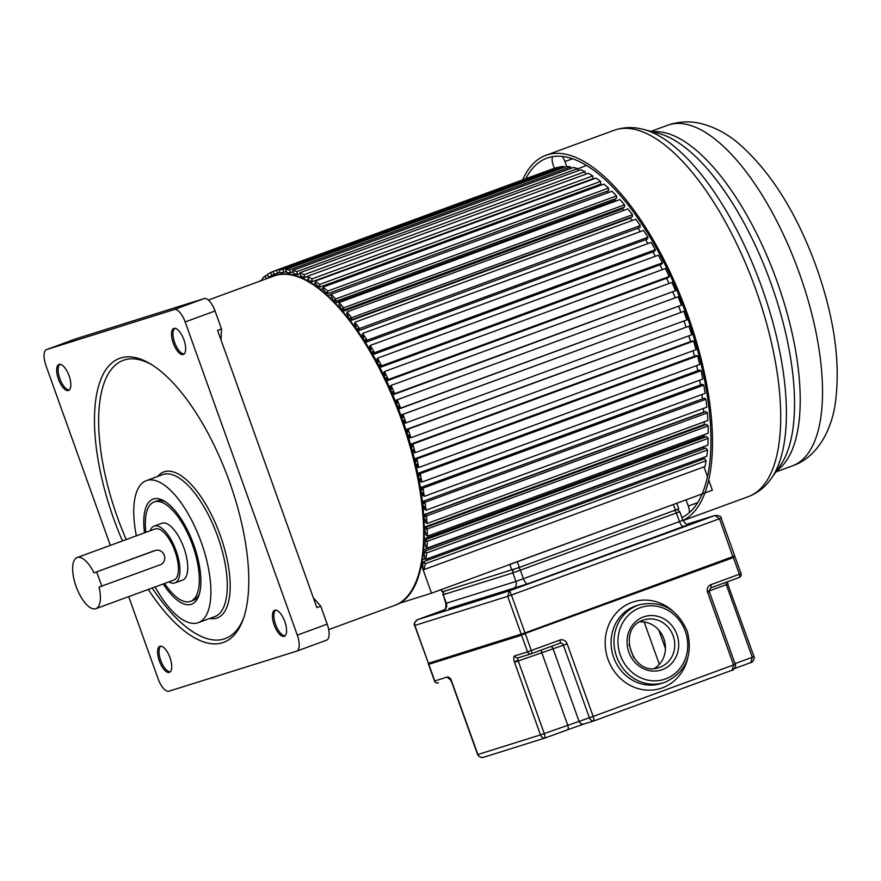 <?xml version="1.0" encoding="UTF-8"?>
<svg xmlns="http://www.w3.org/2000/svg" width="881" height="881" viewBox="0 0 881 881"><rect width="100%" height="100%" fill="white"/><g stroke="black" fill="none" stroke-linecap="round" stroke-linejoin="round"><path stroke-width="1.32" d="M421.129 564.214L431.503 593.199L399.016 603.386M259.884 281.149L260.446 280.94M262.967 280.015L262.296 278.495L265.192 275.94L266.238 278.814M269.971 277.449L269.608 276.524L268.54 277.141L267.428 274.332L270.621 272.504L271.744 275.301L270.676 275.918L271.117 277.03M275.775 275.401L275.246 273.914L274.09 274.277L273.066 271.425L276.546 270.335L277.57 273.187L276.403 273.55L276.953 275.092M281.898 274.299L281.347 272.57L280.103 272.681L279.189 269.817L282.922 269.476L283.836 272.339L282.592 272.449L283.153 274.233M288.395 274.42L287.856 272.493L286.534 272.361L285.73 269.498L289.695 269.905L290.499 272.769L289.177 272.636L289.728 274.597M295.289 276.028L294.728 273.705L293.351 273.319L292.657 270.478L296.82 271.634L297.503 274.476L296.115 274.09L296.611 276.171M302.425 278.737L301.919 276.182L300.476 275.555L299.914 272.747L304.231 274.641L304.793 277.449L303.35 276.81L303.879 279.42M309.782 282.647L307.436 276.304L311.885 278.914L312.315 281.656L310.839 280.775L311.279 283.572M317.314 287.735L316.984 284.849L315.475 283.737L315.167 281.094L319.715 284.42L320.012 287.063L318.504 285.962L318.834 288.891M324.913 293.098L324.77 290.983L323.228 289.64L323.063 287.107L327.666 291.104L327.831 293.648L326.3 292.316L326.444 294.441M332.655 300.289L332.622 298.241L331.08 296.688L331.047 294.276L335.672 298.934L335.716 301.346L334.163 299.793L334.196 301.842M340.418 308.537L340.507 306.588L338.965 304.826L339.064 302.557L343.689 307.832L343.59 310.101L342.048 308.339L341.96 310.299M348.149 317.777L348.347 315.949L346.817 313.999L347.059 311.896L351.629 317.733L351.398 319.847L349.878 317.898L349.669 319.726M355.77 327.952L356.089 326.256L354.591 324.131L354.955 322.204L359.459 328.569L359.096 330.507L357.587 328.382L357.268 330.078M363.247 338.965L363.677 337.434L362.212 335.154L362.708 333.414L367.102 340.264L366.606 342.004L365.141 339.714L364.701 341.255M370.505 350.748L371.055 349.394L369.635 346.971L370.262 345.429L374.502 352.708L373.874 354.25L372.465 351.816L371.914 353.182M377.497 363.214L378.147 362.047L376.793 359.492L377.542 358.182L381.605 365.835L380.856 367.146L379.502 364.591L378.852 365.769M384.16 376.264L384.931 375.295L383.642 372.63L384.501 371.551L388.356 379.513L387.497 380.603L386.208 377.949L385.449 378.918M390.47 389.787L391.329 389.028L390.118 386.285L391.087 385.438L394.699 393.664L393.741 394.512L392.53 391.77L391.671 392.53M396.351 403.707L397.298 403.157L396.186 400.359L397.254 399.743L400.602 408.156L399.534 408.773L398.421 405.965L397.463 406.515M401.769 417.902L402.804 417.572L401.791 414.731L402.947 414.367L406.009 422.902L404.842 423.265L403.828 420.424L402.793 420.744M406.681 432.263L407.804 432.164L406.879 429.289L408.123 429.179L410.876 437.78L409.632 437.901L408.718 435.027L407.595 435.126M411.064 446.689L412.242 446.81L411.438 443.936L412.76 444.079L415.16 452.68L413.85 452.537L413.046 449.673L411.868 449.552M414.863 461.06L416.096 461.402L415.414 458.56L416.801 458.946L418.849 467.481L417.462 467.095L416.779 464.254L415.546 463.902M418.057 475.277L419.334 475.839L418.783 473.042L420.215 473.681L421.9 482.072L420.457 481.444L419.896 478.647L418.618 478.086M420.633 489.241L421.944 490.012L421.514 487.27L422.99 488.151L424.29 496.355L422.814 495.474L422.373 492.743L421.063 491.972M422.561 502.82L423.893 503.8L423.585 501.146L425.105 502.258L426.008 510.198L424.499 509.097L424.19 506.443L422.858 505.474M423.827 515.936L425.16 517.103L424.994 514.559L426.525 515.892L427.043 523.523L425.501 522.18L425.336 519.647L423.992 518.48M424.422 528.479L425.754 529.822L425.721 527.411L427.263 528.963L427.373 536.199L425.82 534.657L425.787 532.234L424.455 530.891M424.334 540.361L425.655 541.859L425.754 539.59L427.296 541.341L426.999 548.158L425.457 546.396L425.556 544.128L424.246 542.63M423.585 551.484L424.873 553.125L425.105 551.021L426.635 552.96L425.93 559.292L424.411 557.343L424.642 555.239L423.354 553.598M421.68 561.087L423.409 563.532L423.772 561.604L425.281 563.73L424.179 569.522L422.682 567.397L423.045 565.459L421.338 563.047M431.503 593.199L712.355 490.188L708.765 480.145M707.542 476.742L704.018 466.886M424.179 569.522L705.042 466.512L706.133 460.719L704.635 458.594L423.772 561.604M703.258 459.1L702.41 457.889M425.93 559.292L706.793 456.281L707.498 449.96L705.967 448.011L425.105 551.021M704.503 448.55L703.445 447.196A172.401 69.225 -110.1 0 0 703.49 446.755A172.401 69.225 69.9 0 1 703.445 447.196L423.75 549.777M426.999 548.158L707.861 445.147L708.159 438.342L706.617 436.58L425.754 539.59M705.031 437.163L704.205 436.216A172.401 69.225 -110.1 0 0 704.26 434.652A172.401 69.225 69.9 0 1 704.205 436.216L424.389 538.842M425.721 527.411L706.573 424.4L708.126 425.952L708.225 433.199L427.373 536.199M424.389 527.146L704.293 424.488A172.401 69.225 -110.1 0 0 704.227 421.856A172.401 69.225 69.9 0 1 704.293 424.488L704.844 425.038M427.043 523.523L707.895 420.512L707.388 412.892L705.857 411.559L424.994 514.559M703.919 412.264L703.721 412.099A172.401 69.225 -110.1 0 0 703.434 408.454A172.401 69.225 69.9 0 1 703.721 412.099L423.739 514.779M426.008 510.198L706.87 407.198L705.956 399.258L704.448 398.146L423.585 501.146M702.443 398.873A172.401 69.225 -110.1 0 0 701.893 394.545A172.401 69.225 69.9 0 1 702.443 398.873M424.29 496.355L705.152 393.344L703.853 385.14L702.366 384.27L421.514 487.27M700.461 384.975A172.401 69.225 -110.1 0 0 699.635 380.218A172.401 69.225 69.9 0 1 700.461 384.975M421.9 482.072L702.763 379.072L701.078 370.67L699.635 370.042L418.783 473.042M697.796 370.714A172.401 69.225 -110.1 0 0 696.695 365.582A172.401 69.225 69.9 0 1 697.796 370.714M418.849 467.481L699.712 364.47L697.653 355.946L696.265 355.561L415.414 458.56M694.481 356.21A172.401 69.225 -110.1 0 0 693.083 350.748A172.401 69.225 69.9 0 1 694.481 356.21M415.16 452.68L696.023 349.669L693.611 341.068L692.301 340.936L411.438 443.936M690.539 341.575A172.401 69.225 -110.1 0 0 688.832 335.837A172.401 69.225 69.9 0 1 690.539 341.575M410.876 437.78L691.728 334.78L688.986 326.168L406.879 429.289M686.013 326.928A172.401 69.225 -110.1 0 0 683.997 320.948A172.401 69.225 69.9 0 1 686.013 326.928M406.009 422.902L686.861 319.902L683.81 311.356L401.791 414.731M680.914 312.359A172.401 69.225 -110.1 0 0 678.667 306.401A172.401 69.225 69.9 0 1 680.914 312.359M399.534 408.773L681.465 305.156L678.117 296.743L397.254 399.743M675.231 297.8A172.401 69.225 -110.1 0 0 672.853 292.151A172.401 69.225 69.9 0 1 675.231 297.8M393.741 394.512L675.562 290.653L671.95 282.438L391.087 385.438M669.031 283.506A172.401 69.225 -110.1 0 0 666.587 278.242A172.401 69.225 69.9 0 1 669.031 283.506M387.497 380.603L668.36 277.592L669.219 276.513L665.364 268.54L384.501 371.551M662.38 269.63A172.401 69.225 -110.1 0 0 659.902 264.807A172.401 69.225 69.9 0 1 662.38 269.63M380.856 367.146L661.719 264.146L662.457 262.824L658.393 255.171L377.542 358.182M655.332 256.294A172.401 69.225 -110.1 0 0 652.865 251.933A172.401 69.225 69.9 0 1 655.332 256.294M373.874 354.25L654.737 251.239L655.354 249.708L651.114 242.429L370.262 345.429M647.92 243.596A172.401 69.225 -110.1 0 0 645.509 239.709A172.401 69.225 69.9 0 1 647.92 243.596M366.606 342.004L647.458 238.993L647.953 237.253L643.571 230.404L362.708 333.414M357.895 330.97L637.899 228.278A172.401 69.225 69.9 0 1 640.223 231.637A172.401 69.225 -110.1 0 0 637.899 228.278L637.91 228.245M359.096 330.507L639.947 227.496L640.322 225.569L635.818 219.193L354.955 322.204M350.44 320.728L630.378 218.059A172.401 69.225 69.9 0 1 632.261 220.503A172.401 69.225 -110.1 0 0 630.378 218.059L630.444 217.508M351.398 319.847L632.261 216.836L632.492 214.733L627.911 208.885L347.059 311.896M342.896 311.378L622.757 208.742A172.401 69.225 69.9 0 1 624.089 210.295A172.401 69.225 -110.1 0 0 622.757 208.742L622.801 207.696M343.59 310.101L624.442 207.09L624.541 204.821L619.927 199.558L339.064 302.557M615.742 201.088A172.401 69.225 -110.1 0 0 615.081 200.405A172.401 69.225 69.9 0 1 615.742 201.088M615.059 198.897L615.081 200.405L335.331 303.009M331.047 294.276L611.91 191.276L616.535 195.923L616.568 198.335L335.716 301.346M607.405 192.928L607.284 191.166M327.831 293.648L608.694 190.648L608.529 188.105L603.926 184.096L323.063 287.107M599.675 185.66L599.543 184.547M320.012 287.063L600.875 184.063L600.578 181.42L596.03 178.094L315.167 281.094M312.315 281.656L593.177 178.645L592.737 175.914L588.299 173.293L307.436 276.304M585.612 174.273L585.083 171.641L580.777 169.747L299.914 272.747M578.167 170.694L577.672 168.623L573.52 167.467L292.657 270.478M570.976 168.403L570.558 166.894L566.593 166.487L285.73 269.498M564.082 167.412L563.785 166.465L560.052 166.806L279.189 269.817M557.552 167.72L553.929 168.425L273.066 271.425M262.824 279.695L260.302 280.621M267.703 275.015L265.192 275.94M269.949 277.372L266.403 278.682M269.685 276.711L268.54 277.141M273.121 271.579L270.621 272.504M275.279 274.002L271.744 275.301M275.346 274.2L270.676 275.918M557.409 167.335L276.546 270.335M279.982 272.306L277.57 273.187M563.785 166.465L282.922 269.476M286.281 271.447L283.836 272.339M570.558 166.894L289.695 269.905M292.999 271.855L290.499 272.769M294.276 275.511L295.091 275.202M577.672 168.623L296.82 271.634M300.069 273.539L297.503 274.476M299.947 277.328L301.996 276.579M585.083 171.641L304.231 274.641M307.458 276.469L304.793 277.449M306.346 280.224L308.526 279.42M592.737 175.914L311.885 278.914M313.218 284.244L315.442 283.429M600.578 181.42L319.715 284.42M320.409 289.397L323.151 288.395M608.529 188.105L327.666 291.104M327.809 295.664L331.047 294.474M616.535 195.923L335.672 298.934M624.541 204.821L343.689 307.832M632.492 214.733L351.629 317.733M640.322 225.569L359.459 328.569M647.953 237.253L367.102 340.264M365.197 342.037L366.353 341.608M655.354 249.708L374.502 352.708M372.3 353.843L373.401 353.435M662.457 262.824L381.605 365.835M379.127 366.298L380.207 365.901M669.219 276.513L388.356 379.513M385.636 379.315L386.693 378.929M675.562 290.653L394.699 393.664M391.781 392.794L392.816 392.419M681.465 305.156L400.602 408.156M397.507 406.626L398.531 406.251M402.782 417.495L401.758 417.869M683.81 311.356L402.947 414.367M407.65 431.701L406.626 432.075M688.986 326.168L408.123 429.179M412 445.962L410.964 446.348M693.611 341.068L412.76 444.079M415.799 460.179L414.742 460.565M697.653 355.946L416.801 458.946M419.015 474.22L417.924 474.628M701.078 370.67L420.215 473.681M421.625 487.997L420.501 488.415M703.853 385.14L422.99 488.151M423.618 501.399L422.44 501.84M705.956 399.258L425.105 502.258M707.388 412.892L426.525 515.892M708.126 425.952L427.263 528.963M708.159 438.342L427.296 541.341M707.498 449.96L426.635 552.96M425.512 558.752L422.495 559.853M706.133 460.719L425.281 563.73M577.727 168.855L586.438 165.496M686.046 499.835L688.27 506.057A9.074 3.645 69.9 0 1 689.405 512.621M682.676 517.235A9.074 3.645 69.9 0 1 681.663 516.982M554.358 168.293L553.257 165.221A9.074 3.645 69.9 0 1 552.563 156.686M562.265 156.477A9.074 3.645 69.9 0 1 564.93 161.564L566.692 166.498M522.631 179.9A195.075 78.332 69.9 0 1 545.791 155.353A195.075 78.332 69.9 0 1 547.211 154.869A195.075 78.332 69.9 0 1 685.858 309.749A195.075 78.332 69.9 0 1 682.918 520.473M681.894 517.632A192.058 77.121 -110.1 0 0 684.691 310.123A192.058 77.121 -110.1 0 0 548.235 157.71A192.058 77.121 -110.1 0 0 546.837 158.195A192.058 77.121 -110.1 0 0 525.737 178.766M518.369 657.777A3.028 1.211 -110.1 0 0 518.061 660.254L514.383 661.906A6.046 2.434 -110.1 0 1 514.79 655.871L527.554 651.863L521.596 635.212L428.794 664.307L434.751 680.969L447.515 676.971A6.046 2.434 -110.1 0 1 451.876 681.949L477.865 754.532C479.011 756.999 481.015 757.891 483.878 757.186L483.669 757.264C481.522 758.023 479.506 757.142 477.623 754.599L540.505 734.886C541.65 737.419 543.269 738.432 545.361 737.915L544.271 733.576L589.4 717.762C590.534 720.295 592.153 721.308 594.246 720.779L593.155 716.44L733.587 664.946L732.078 670.232L594.102 720.834L732.078 670.232M545.207 737.959L483.68 757.253M531.221 653.746L559.776 643.273A3.028 1.211 -110.1 0 0 559.798 643.262A3.028 1.211 -110.1 0 0 559.92 640.058A6.046 5.539 72.6 0 1 567.166 643.857L518.27 660.97L544.271 733.576L540.505 734.886L514.383 661.906M727.761 584.103L754.004 656.62L752.308 657.27L750.799 662.567L734.479 668.547L750.799 662.567M735.029 663.613L752.308 657.27L726.318 584.676L727.992 584.037M710.758 584.742A3.028 1.211 69.9 0 1 710.637 587.946L739.214 577.462A3.028 1.211 -110.1 0 0 739.236 577.451A3.028 1.211 -110.1 0 0 739.357 574.247L710.758 584.742A6.046 5.539 72.6 0 0 707.465 591.955L708.864 591.008M707.465 591.955L733.587 664.946L735.272 664.285L709.139 591.173M639.793 621.876A24.954 22.851 -107.4 0 1 664.219 639.76A24.954 22.851 -107.4 0 1 654.385 668.393M417.66 619.629L509.471 590.832L511.432 595.027L507.676 596.349L509.471 590.832L715.108 515.418L687.279 524.14L714.909 515.484L719.48 518.733L511.432 595.027L524.999 632.899L734.721 555.944L733.014 557.244L734.159 556.77M495.695 594.807L502.743 592.252L495.695 594.818M496.399 594.4L490.177 596.591L496.399 594.4M496.366 594.246L486.775 597.659L496.366 594.246M484.506 598.386L492.743 595.38L484.506 598.386M488.57 596.855L482.348 599.047L488.57 596.855M488.537 596.701L479.914 599.763L488.537 596.701M479.958 599.752L482.491 598.915L479.936 599.807M468.769 603.045L461.016 605.754L468.769 603.045M464.144 604.542L457.823 606.745L464.155 604.564M414.632 625.51C413.354 624.442 414.4 622.471 417.77 619.585L444.211 609.894L417.825 619.563C415.127 620.995 414.147 622.955 414.874 625.455L428.43 663.316L524.999 632.899L524.966 633.538L733.014 557.244L521.959 634.595L429.157 663.69A0.606 0.551 72.6 0 1 429.135 663.701L521.937 634.606A0.606 0.551 -107.4 0 1 521.233 634.21L507.676 596.349L414.632 625.51L428.43 663.316A0.606 0.551 72.6 0 0 429.135 663.701L428.188 663.382M440.929 589.741L442.24 591.878L519.361 567.419L678.766 508.877L676.751 503.249M675.386 510.187L673.348 504.494L509.802 564.358M495.882 594.664L491.113 596.217M495.871 594.576L491.091 596.305M486.885 597.461L483.251 598.717L486.885 597.461M159.99 646.236A13.865 5.572 -110.1 0 0 159.659 646.368A13.865 5.572 -110.1 0 0 159.494 661.378A13.865 5.572 -110.1 0 0 169.339 672.346A13.865 5.572 -110.1 0 0 169.67 672.214A13.865 5.572 -110.1 0 0 170.198 671.851A13.865 5.572 -110.1 0 0 169.89 657.369A13.865 5.572 -110.1 0 0 160.76 646.125A13.865 5.572 -110.1 0 0 159.99 646.236M128.681 596.635L158.095 678.777A15.12 6.068 69.9 0 0 168.987 691.189L296.589 651.18A15.12 6.068 69.9 0 0 296.699 651.136A15.12 6.068 69.9 0 0 297.293 635.124L185.164 321.95A15.12 6.068 69.9 0 0 174.262 309.539L46.66 349.548A15.12 6.068 69.9 0 0 46.55 349.581A15.12 6.068 69.9 0 0 45.955 365.604L110.334 545.383M148.283 589.455A151.224 60.723 -110.1 0 0 223.697 642.337A151.224 60.723 -110.1 0 0 229.622 482.171A151.224 60.723 -110.1 0 0 119.552 358.391A151.224 60.723 -110.1 0 0 113.627 518.546A151.224 60.723 -110.1 0 0 122.459 540.934M284.178 636.335A13.865 5.572 -110.1 0 0 284.508 636.203A13.865 5.572 -110.1 0 0 285.026 635.851A13.865 5.572 -110.1 0 0 284.728 621.358A13.865 5.572 -110.1 0 0 275.588 610.115A13.865 5.572 -110.1 0 0 274.828 610.225A13.865 5.572 -110.1 0 0 274.498 610.357A13.865 5.572 -110.1 0 0 274.332 625.367A13.865 5.572 -110.1 0 0 284.178 636.335M59.082 364.393A13.865 5.572 -110.1 0 0 58.752 364.525A13.865 5.572 -110.1 0 0 58.587 379.535A13.865 5.572 -110.1 0 0 68.432 390.503A13.865 5.572 -110.1 0 0 68.751 390.371A13.865 5.572 -110.1 0 0 69.28 390.019A13.865 5.572 -110.1 0 0 68.982 375.526A13.865 5.572 -110.1 0 0 59.842 364.282A13.865 5.572 -110.1 0 0 59.082 364.393M173.909 328.382A13.865 5.572 -110.1 0 0 173.579 328.514A13.865 5.572 -110.1 0 0 173.414 343.524A13.865 5.572 -110.1 0 0 183.259 354.492A13.865 5.572 -110.1 0 0 183.589 354.36A13.865 5.572 -110.1 0 0 184.118 354.008A13.865 5.572 -110.1 0 0 183.81 339.515A13.865 5.572 -110.1 0 0 174.68 328.272A13.865 5.572 -110.1 0 0 173.909 328.382M296.809 651.103L326.499 640.212A15.12 6.068 -110.1 0 0 326.609 640.168A15.12 6.068 -110.1 0 0 327.192 624.155L320.761 606.183L316.863 607.615L217.596 330.386L221.505 328.954L215.063 310.982A15.12 6.068 -110.1 0 0 204.172 298.571L76.57 338.579A15.12 6.068 -110.1 0 0 76.46 338.612A15.12 6.068 -110.1 0 0 76.35 338.656M320.761 606.183L313.306 597.692M221.021 339.945L221.505 328.954M136.368 535.835A75.612 30.361 69.9 0 1 146.301 480.652A75.612 30.361 69.9 0 1 201.331 542.542A75.612 30.361 69.9 0 1 198.368 622.625A75.612 30.361 69.9 0 1 155.111 586.944M163.271 583.949A55.955 22.465 -110.1 0 0 198.897 595.457A55.955 22.465 -110.1 0 0 193.787 544.91A55.955 22.465 -110.1 0 0 164.262 501.036A55.955 22.465 -110.1 0 0 144.528 532.84M165.815 502.016A52.926 21.254 -110.1 0 0 156.708 500.992L154.109 501.95A52.926 21.254 69.9 0 1 192.631 545.273A52.926 21.254 69.9 0 1 190.56 601.327A52.926 21.254 69.9 0 1 164.593 583.475M145.85 532.355A52.926 21.254 69.9 0 1 154.109 501.95M190.56 601.327L193.159 600.379A52.926 21.254 -110.1 0 0 199.447 593.706M174.945 582.892L182.741 580.028A30.24 12.147 -110.1 0 0 183.931 548.004A30.24 12.147 -110.1 0 0 161.917 523.248L154.12 526.1A30.24 12.147 69.9 0 1 176.134 550.867A30.24 12.147 69.9 0 1 174.945 582.892A30.24 12.147 69.9 0 1 168.932 581.878M150.188 530.769A30.24 12.147 69.9 0 1 154.12 526.1M95.886 608.672L173.898 580.05A27.223 10.935 -110.1 0 0 174.967 551.231A27.223 10.935 -110.1 0 0 155.155 528.941L77.143 557.552A27.223 10.935 69.9 0 1 93.992 572.848L155.243 550.537A7.566 6.927 -107.4 0 1 155.53 550.438A7.566 6.927 -107.4 0 1 164.284 555.272A7.566 6.927 -107.4 0 1 160.331 564.765L99.09 587.087A27.223 10.935 69.9 0 1 95.886 608.672A27.223 10.935 69.9 0 1 76.074 586.383A27.223 10.935 69.9 0 1 77.143 557.552M101.822 586.228L96.723 571.989M152.876 551.264L93.992 572.848M688.27 506.057L697.741 502.588M572.441 158.811L564.93 161.564M792.437 465.873A181.376 72.837 -110.1 0 0 798.968 272.13A181.376 72.837 -110.1 0 0 668.855 124.849A181.376 72.837 -110.1 0 0 668.371 125.003A181.376 72.837 -110.1 0 0 667.534 125.3L670 124.452C680.275 121.402 690.528 121.093 700.758 123.527C714.458 126.963 727.166 133.681 738.862 143.669C770.115 171.123 795.554 211.132 815.156 263.716C834.659 317.325 841.212 364.954 834.814 406.615C829.307 437.163 813.262 458.847 792.437 465.873L775.853 471.952M652.557 131.809A181.376 72.837 69.9 0 1 776.051 278.693A181.376 72.837 69.9 0 1 776.8 470.586M780.423 465.399A183.622 73.74 -110.1 0 0 770.071 280.885A183.622 73.74 -110.1 0 0 658.669 133.427L643.714 129.474A192.829 77.44 69.9 0 1 760.699 284.321A192.829 77.44 69.9 0 1 771.569 478.086L780.423 465.399M771.569 478.086C765.578 486.808 757.847 492.986 748.343 496.631A195.075 78.332 -110.1 0 0 755.369 288.263A195.075 78.332 -110.1 0 0 615.423 129.848A195.075 78.332 -110.1 0 0 615.092 129.959A195.075 78.332 -110.1 0 0 614.002 130.333L615.995 129.661C625.025 126.963 634.265 126.897 643.714 129.474M518.061 660.254A3.028 1.211 -110.1 0 0 518.27 660.97L514.515 662.292M514.79 655.871A3.028 2.764 72.6 0 0 518.413 657.766L530.946 653.834M709.139 591.195L710.637 587.946A3.028 1.211 69.9 0 1 710.615 587.946L739.236 577.451A3.028 3.028 0 0 0 741.042 573.597L739.357 574.247L733.399 557.596L521.827 634.639L525.351 633.891L531.32 650.552A3.028 1.211 69.9 0 1 531.199 653.757A3.028 2.764 -107.4 0 1 527.554 651.863L559.92 640.058M518.303 657.799L531.056 653.801A3.028 3.028 0 0 0 531.199 653.757A3.028 1.211 69.9 0 1 531.177 653.757L559.798 643.262A3.028 2.764 -107.4 0 1 563.4 645.167L589.4 717.762L593.155 716.44L567.166 643.857M428.849 663.778L521.827 634.639M434.509 681.035L434.751 680.969A3.028 2.764 72.6 0 0 438.375 682.863L438.264 682.896A3.028 3.028 0 0 1 434.509 681.035L428.54 664.373M477.623 754.599L451.634 682.004L449.75 678.844L451.017 678.899A3.028 2.764 -107.4 0 1 447.515 676.971M550.977 646.5A3.028 2.764 -107.4 0 1 552.96 648.438L578.949 721.032A4.537 4.152 72.6 0 0 584.213 723.929L567.496 729.787A4.537 1.817 -110.1 0 0 567.496 729.787L545.372 737.904M567.529 729.776L584.059 723.973M707.586 592.34L709.029 591.757M672.963 611.183A45.372 41.539 72.6 0 0 632.327 602.23A45.372 41.539 -107.4 0 0 631.721 602.45A45.372 41.539 72.6 0 0 607.956 659.164A45.372 41.539 72.6 0 0 661.785 688.05A45.372 41.539 -107.4 0 0 662.391 687.83A45.372 41.539 72.6 0 0 687.709 658.228M594.102 720.834L584.213 723.929A4.537 4.152 72.6 0 0 584.389 723.874M545.361 737.904L567.496 729.787A4.537 1.817 -110.1 0 0 567.672 724.986L541.683 652.392A3.028 1.211 69.9 0 1 541.319 650.046M734.313 556.715L525.021 633.516M734.457 556.671L733.069 557.221M725.955 582.319A3.028 1.211 -110.1 0 0 726.318 584.676L709.106 590.986M633.703 657.766L628.99 644.584M644.187 622.019L659.329 664.318M665.452 648.559L658.867 630.157M644.231 619.872L643.306 620.191C615.984 628.34 632.547 677.698 659.164 667.49A24.954 22.851 72.6 0 0 660.111 667.17A24.954 22.851 72.6 0 0 660.86 666.884A24.954 22.851 72.6 0 0 673.194 635.917A24.954 22.851 72.6 0 0 644.231 619.872A24.954 22.851 72.6 0 0 643.328 620.18M643.284 620.202A24.954 22.851 72.6 0 0 642.535 620.488M643.427 616.986A27.972 25.615 72.6 0 0 628.803 652.138A27.972 25.615 72.6 0 0 662.292 669.659A27.972 25.615 72.6 0 0 676.916 634.496A27.972 25.615 72.6 0 0 643.427 616.986M665.607 678.91A37.806 34.612 -107.4 0 1 620.356 655.244A37.806 34.612 -107.4 0 1 640.113 607.736A37.806 34.612 -107.4 0 1 685.363 631.402A37.806 34.612 -107.4 0 1 665.607 678.91M664.924 682.312A40.834 37.387 -107.4 0 1 663.922 682.643A40.834 37.387 -107.4 0 1 616.304 655.717A40.834 37.387 -107.4 0 1 637.943 605.247A40.834 37.387 -107.4 0 1 638.472 605.06A40.834 37.387 -107.4 0 1 639.485 604.729C661.686 600.225 677.643 609.167 687.345 631.567C693.138 655.299 685.847 672.148 665.485 682.114A40.834 37.387 -107.4 0 1 664.924 682.312M639.485 604.729L636.578 605.632A40.834 37.387 72.6 0 0 635.575 605.963A40.834 37.387 72.6 0 0 635.036 606.161A40.834 37.387 72.6 0 0 613.396 656.631A40.834 37.387 72.6 0 0 661.014 683.557L665.485 682.114M733.014 557.244L719.48 518.733L721.165 518.072L734.721 555.944M689.691 524.151L527.796 583.773L448.914 608.507M444.211 591.261A3.028 2.764 72.6 0 0 443.253 594.719L445.819 603.397L515.914 581.438L512.852 572.892L443.253 594.719L446.315 603.265A6.046 5.539 -107.4 0 1 443.154 610.863M512.753 589.037A6.046 5.539 72.6 0 0 515.914 581.438L679.471 521.574L676.41 513.039A3.028 1.211 -110.1 0 0 674.45 510.54M675.782 509.923C676.553 509.163 677.885 509.758 679.78 511.729L512.852 572.892A3.028 2.764 -107.4 0 1 513.931 569.346M517.323 561.726L519.361 567.419M511.839 570.051L509.835 564.468M441.403 589.565L442.24 591.878M443.859 591.371L442.758 594.851L446.138 593.541M683.821 526.541A6.046 2.434 69.9 0 1 679.471 521.574L682.841 520.264C687.543 526.673 687.213 523.358 689.834 524.118L689.36 524.261M518.413 567.76A3.028 1.211 69.9 0 1 520.374 570.26L523.435 578.806A6.046 2.434 -110.1 0 0 527.796 583.773M161.025 646.147A13.611 5.462 -110.1 0 0 160.838 660.695A13.611 5.462 -110.1 0 0 170.385 671.674M297.293 635.124L327.192 624.155M215.063 310.982L185.164 321.95M174.262 309.539L204.172 298.571M76.57 338.579L46.66 349.548M273.76 276.061C310.299 260.523 371.176 330.056 402.287 419.323C434.047 505.848 431.481 593.86 394.556 605.445A175.418 70.447 -110.1 0 0 401.439 419.653A175.418 70.447 -110.1 0 0 275.037 275.621A175.418 70.447 -110.1 0 0 273.76 276.061L208.357 300.047M60.106 364.305A13.611 5.462 -110.1 0 0 59.919 378.852A13.611 5.462 -110.1 0 0 69.467 389.831M174.945 328.294A13.611 5.462 -110.1 0 0 174.757 342.841A13.611 5.462 -110.1 0 0 184.305 353.821M275.863 610.137A13.611 5.462 -110.1 0 0 275.665 624.684A13.611 5.462 -110.1 0 0 285.224 635.664M151.356 364.514A148.195 59.512 69.9 0 0 117.382 517.213A148.195 59.512 -110.1 0 0 117.779 518.325A148.195 59.512 69.9 0 0 126.214 539.557M243.993 617.096A148.195 59.512 69.9 0 1 152.204 588.012M209.777 618.44A77.726 31.209 -110.1 0 0 220.635 536.419A77.726 31.209 69.9 0 0 220.327 535.571A77.726 31.209 -110.1 0 0 157.71 476.467M198.368 622.625L214.755 616.623A75.612 30.361 -110.1 0 0 218.003 537.355A75.612 30.361 -110.1 0 0 217.717 536.54A75.612 30.361 -110.1 0 0 162.677 474.639L146.301 480.652M155.243 550.537L152.512 551.385M667.534 125.3L650.938 131.379M748.343 496.631L682.973 520.616M614.002 130.333L545.791 155.353M732.133 670.21C733.719 670.848 736.648 664.825 735.272 664.285M750.854 662.545C752.44 663.184 755.369 657.149 754.004 656.62M735.084 556.935L741.042 573.597M728.003 584.015L727.453 581.768M521.937 634.606L524.966 633.538M715.119 515.418C719.436 515.594 721.451 516.475 721.165 518.072M445.819 603.397C446.249 611.326 444.409 608.551 442.857 610.808L444.409 610.192M679.78 511.729L682.841 520.264M326.609 640.168L296.699 651.136M76.46 338.612L46.55 349.581M328.679 629.607L394.556 605.445M152.798 551.297L155.53 550.438"/></g></svg>

